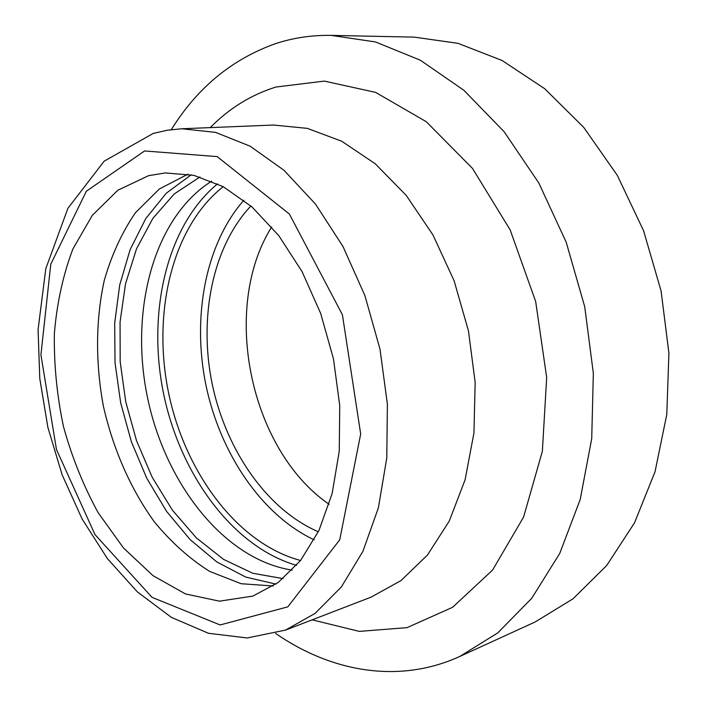 <?xml version="1.0" encoding="UTF-8"?>
<svg xmlns="http://www.w3.org/2000/svg" width="707" height="707" viewBox="0 0 707 707"><rect width="100%" height="100%" fill="white"/><g stroke="black" fill="none" stroke-linecap="round" stroke-linejoin="round"><path stroke-width="1.06" d="M148.523 175.69L117.822 190.254L92.272 215.396L72.848 249.094C63.064 275.041 56.905 303.188 54.359 333.554C53.891 364.538 56.931 395.593 63.506 426.719C71.973 457.296 83.497 485.921 98.079 512.575L123.433 547.907L152.986 575.639L185.49 593.942L219.426 601.171L252.912 596.081L278.222 582.471L300.643 560.412L318.99 530.418L332.149 493.504L339.254 451.216L339.74 405.535L333.448 358.767L320.651 313.351L302.075 271.612L278.77 235.617L252.028 206.965L223.288 186.719L193.948 175.371L165.323 172.932L148.523 175.69M331.203 35.385L414.222 37.126L458.012 43.339L502.111 60.502L544.673 88.693L583.735 127.393L617.308 175.363L643.573 230.712L661.08 290.948L668.919 353.182L666.789 414.408L655.027 471.772L634.533 522.791L606.659 565.565L572.997 598.82L535.27 621.913L459.771 656.467L497.799 632.862L531.717 598.316L559.741 553.431L580.208 499.504L591.724 438.579L593.341 373.287L584.724 306.75L566.219 242.271L538.814 182.989L504.056 131.635L463.863 90.266L420.32 60.201L375.479 41.952L331.203 35.385C311.416 35.058 292.565 37.913 274.661 43.949C231.507 59.547 197.059 88.119 171.324 129.646M275.606 633.428C330.964 671.747 398.677 684.358 459.771 656.467M187.974 174.152L159.393 188.972L135.426 212.745C121.958 232.426 111.565 254.997 104.265 280.467C95.578 320.015 95.41 363.433 103.434 406.384C113.12 448.989 130.512 488.776 154.179 521.625C170.997 542.101 189.494 558.689 209.67 571.406L241.105 583.717L273.22 585.97M191.235 174.77L166.313 193.179L145.766 218.587L130.123 249.642L119.713 284.956L114.684 323.143L115.038 362.868L120.667 402.813L131.361 441.716L146.809 478.312L166.578 511.373L190.156 539.644L216.837 561.941L245.789 577.106L275.969 584.106M199.948 176.971L174.24 193.939L152.889 218.348L136.531 248.793L125.528 283.807L120.066 321.915L120.172 361.701L125.74 401.77L136.539 440.744L152.235 477.305L172.375 510.118L196.369 537.886L223.474 559.325L252.761 573.262L283.092 578.626M211.685 181.16C153.499 217.659 129.461 310.797 147.445 397.272C165.27 483.782 224.305 559.723 292.203 570.125M217.57 183.802C166.49 225.887 146.888 312.927 163.617 393.923C180.418 474.91 232.957 547.015 296.56 565.361M223.209 186.675C172.057 226.947 152.04 312.901 168.584 392.898C185.163 472.886 237.658 543.833 300.59 560.483M243.871 200.222C205.348 244.03 191.933 316.922 205.931 385.165C220.177 453.355 261.431 514.935 314.173 539.848M250.897 205.984C212.445 246.787 198.552 317.593 212.162 383.874C225.984 450.112 266.848 509.588 318.336 531.77M271.682 226.938C220.54 308.252 249.871 449.952 329.091 504.285M285.584 630.078L315.136 613.349L341.375 586.943L362.894 551.389L378.386 507.82L386.782 457.986L387.392 404.192L379.995 349.134L364.927 295.667L343.01 246.531L315.525 204.129L284.002 170.29L250.137 146.199L215.573 132.377L181.805 128.762L167.25 130.247L153.172 133.455L104.159 161.178L67.925 208.282L45.805 268.642L38.081 329.586L39.778 378.528L47.89 427.452L62.136 474.804L82.127 519.026L107.393 558.592L137.379 591.909L171.368 617.361L208.424 633.269L247.167 637.961L285.584 630.078L371.228 597.079L400.949 580.606L427.408 555.119L449.21 521.174L465.073 479.876L473.955 432.905L475.157 382.39L468.449 330.823L454.133 280.838L432.976 234.954L406.18 195.353L375.223 163.75L341.737 141.25L307.333 128.365L273.521 125.042L181.805 128.762M144.582 150.953L217.182 156.609L289.384 214.044L342.409 314.739L360.685 434.01L339.74 539.794L287.802 606.853L220.142 624.953L152.032 597.353L94.985 534.58L56.454 449.44L40.918 354.914L50.789 264.162L86.351 191.226L144.582 150.953M312.167 619.836L359.253 631.386L407.038 627.648L452.595 607.295L492.602 570.045L523.578 517.082L542.357 451.34L546.679 377.494L535.676 301.527L510.154 229.872L472.515 168.434L426.294 121.719L375.567 92.361L324.292 81.093L275.871 87.041C250.976 94.862 229.112 108.392 210.271 127.605"/></g></svg>
